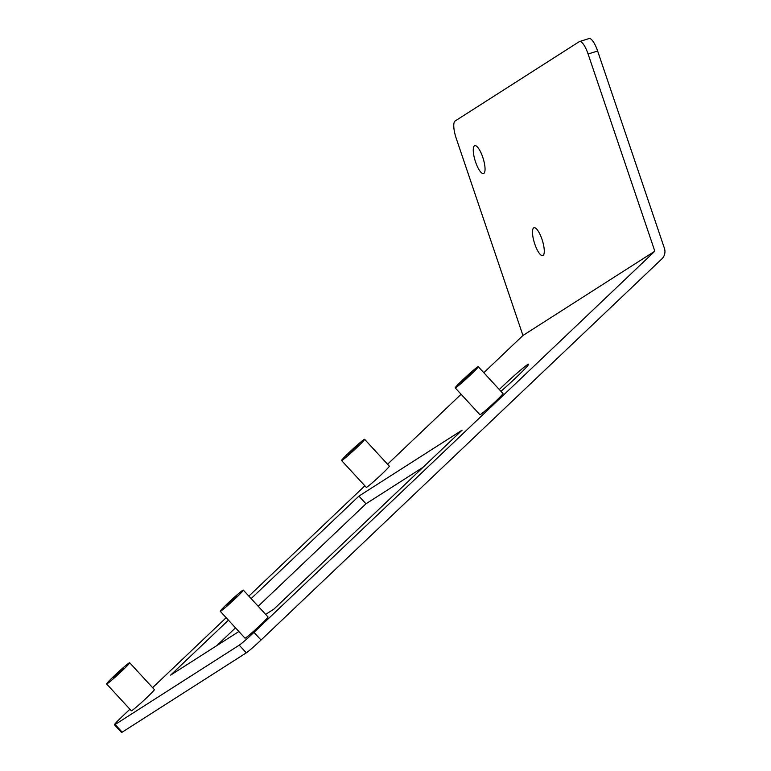 <?xml version="1.0" encoding="UTF-8"?>
<svg xmlns="http://www.w3.org/2000/svg" width="771" height="771" viewBox="0 0 771 771"><rect width="100%" height="100%" fill="white"/><g stroke="black" fill="none" stroke-linecap="round" stroke-linejoin="round"><path stroke-width="1.16" d="M534.766 243.993A14.61 4.163 72.6 0 1 534.004 227.734A14.61 4.163 72.6 0 1 542.003 239.367A14.61 4.163 72.6 0 1 542.765 255.615A14.61 4.163 72.6 0 1 534.766 243.993M475.534 161.92A14.61 4.163 72.6 0 1 474.772 145.671A14.61 4.163 72.6 0 1 482.771 157.294A14.61 4.163 72.6 0 1 483.533 173.552A14.61 4.163 72.6 0 1 475.534 161.92M348.203 454.562L358.274 445.146L348.203 454.562M363.951 439.595A15.651 0.838 137.4 0 1 364.616 439.316A15.651 0.838 137.4 0 1 355.344 448.982A15.651 0.838 137.4 0 1 342.237 460.248A15.651 0.838 137.4 0 1 341.572 460.518A15.651 0.838 137.4 0 1 350.844 450.862A15.651 0.838 137.4 0 1 363.951 439.595M364.616 439.316L389.316 466.156A15.651 0.838 137.4 0 1 380.045 475.813A15.651 0.838 137.4 0 1 366.938 487.089A15.651 0.838 137.4 0 1 366.283 487.359L341.572 460.518M113.25 677.988L123.321 668.563L113.25 677.988M128.998 663.012A15.651 0.838 137.4 0 1 129.653 662.732A15.651 0.838 137.4 0 1 120.392 672.399A15.651 0.838 137.4 0 1 107.275 683.665A15.651 0.838 137.4 0 1 106.62 683.944A15.651 0.838 137.4 0 1 115.891 674.278A15.651 0.838 137.4 0 1 128.998 663.012M129.653 662.732L154.364 689.573A15.651 0.838 137.4 0 1 145.093 699.239A15.651 0.838 137.4 0 1 131.986 710.505A15.651 0.838 137.4 0 1 131.33 710.775L106.62 683.944M226.905 605.351L236.976 595.925L226.905 605.351M242.653 590.374A15.651 0.838 137.4 0 1 243.308 590.094A15.651 0.838 137.4 0 1 234.037 599.761A15.651 0.838 137.4 0 1 220.93 611.027A15.651 0.838 137.4 0 1 220.275 611.307A15.651 0.838 137.4 0 1 229.546 601.64A15.651 0.838 137.4 0 1 242.653 590.374M243.308 590.094L268.009 616.935A15.651 0.838 137.4 0 1 258.738 626.592A15.651 0.838 137.4 0 1 245.631 637.868A15.651 0.838 137.4 0 1 244.976 638.137L220.275 611.307M461.858 381.924L471.929 372.509L461.858 381.924M477.606 366.957A15.651 0.838 137.4 0 1 478.261 366.678A15.651 0.838 137.4 0 1 468.99 376.335A15.651 0.838 137.4 0 1 455.883 387.611A15.651 0.838 137.4 0 1 455.227 387.88A15.651 0.838 137.4 0 1 464.499 378.224A15.651 0.838 137.4 0 1 477.606 366.957M478.261 366.678L502.971 393.518A15.651 0.838 137.4 0 1 493.7 403.175A15.651 0.838 137.4 0 1 480.584 414.441A15.651 0.838 137.4 0 1 479.928 414.721L455.227 387.88M499.29 389.519A26.089 1.397 137.4 0 1 527.509 364.644A26.089 1.397 137.4 0 1 528.607 364.191A26.089 1.397 137.4 0 1 500.938 391.311M579.522 41.547L589.063 38.55A15.651 4.453 72.6 0 1 597.631 51.011L588.09 54.009A15.651 4.453 -107.4 0 0 579.522 41.547A15.651 4.453 -107.4 0 0 579.204 41.692L455.083 121.028A15.651 4.453 -107.4 0 0 456.21 138.298L522.95 335.481L483.812 372.701M588.09 54.009L654.83 251.192L522.95 335.481M597.631 51.011L664.38 248.195A10.437 9.975 -122.6 0 1 661.894 258.863L261.041 640.036A15.651 0.838 137.4 0 1 246.296 652.844L239.241 645.173A15.651 0.838 -42.6 0 0 253.977 632.365L654.83 251.192M129.904 709.233L122.097 716.654A15.651 0.838 -42.6 0 0 114.455 724.779A15.651 0.838 -42.6 0 0 115.12 724.509L239.241 645.173M115.12 724.509L122.175 732.171L246.296 652.844M461.116 394.28L387.553 464.238M364.856 485.817L248.86 596.128M226.163 617.706L152.6 687.655M258.189 606.266L365.965 503.781L423.019 467.313M216.776 645.645L235.492 627.845M122.175 732.171A15.651 0.838 137.4 0 1 121.519 732.45L114.455 724.779M251.134 598.595L358.91 496.11L462.089 430.17L273.83 609.177L265.667 614.391M238.875 631.516L170.651 675.117L228.438 620.173M358.91 496.11L365.965 503.781M253.977 632.365L261.041 640.036"/></g></svg>
